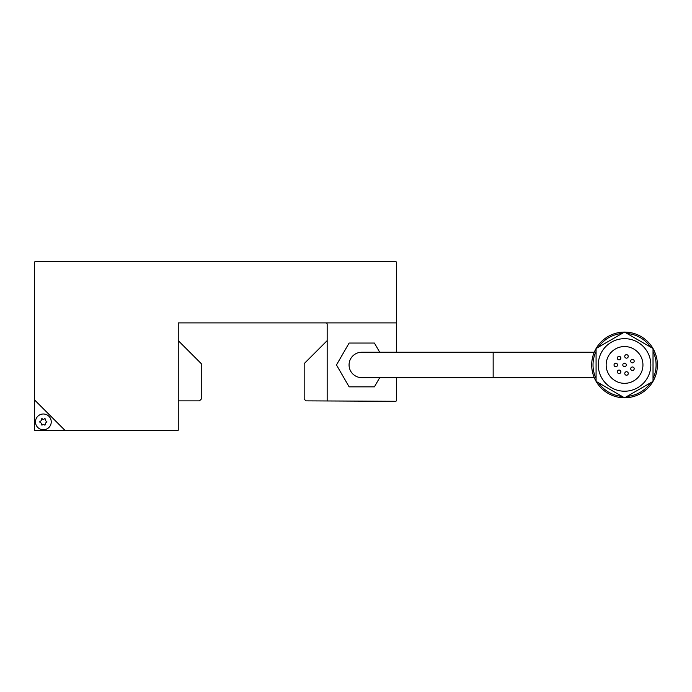 <?xml version="1.0" encoding="UTF-8"?>
<svg xmlns="http://www.w3.org/2000/svg" width="692" height="692" viewBox="0 0 692 692"><rect width="100%" height="100%" fill="white"/><g stroke="black" fill="none" stroke-linecap="round" stroke-linejoin="round"><path stroke-width="1.04" d="M493.162 377.642L361.769 377.642A12.698 12.698 0 0 1 349.062 364.943A12.698 12.698 0 0 1 361.769 352.245L493.162 352.245L493.162 377.642L594.255 377.642M624.513 332.091A32.844 32.844 0 0 0 596.123 348.483M596.08 348.552A32.844 32.844 0 0 0 596.08 381.327M596.123 381.404A32.844 32.844 0 0 0 624.513 397.788M598.571 382.814A31.538 31.538 0 0 0 622.065 396.378M596.08 351.38A31.538 31.538 0 0 0 596.08 378.507M622.065 333.509A31.538 31.538 0 0 0 598.571 347.073M598.277 364.943A26.279 26.279 0 0 1 624.556 338.665A26.279 26.279 0 0 1 650.835 364.943A26.279 26.279 0 0 1 624.556 391.222A26.279 26.279 0 0 1 598.277 364.943M606.157 364.943A18.399 18.399 0 0 0 624.556 383.333A18.399 18.399 0 0 0 642.946 364.943A18.399 18.399 0 0 0 624.556 346.545A18.399 18.399 0 0 0 606.157 364.943M617.333 358.093A1.756 1.756 0 0 1 619.089 356.345A1.756 1.756 0 0 1 620.836 358.093A1.756 1.756 0 0 1 619.089 359.849A1.756 1.756 0 0 1 617.333 358.093M624.738 356.397A1.756 1.756 0 0 1 626.494 354.65A1.756 1.756 0 0 1 628.241 356.397A1.756 1.756 0 0 1 626.494 358.153A1.756 1.756 0 0 1 624.738 356.397M630.689 361.129A1.756 1.756 0 0 1 632.436 359.382A1.756 1.756 0 0 1 634.192 361.129A1.756 1.756 0 0 1 632.436 362.885A1.756 1.756 0 0 1 630.689 361.129M630.697 368.724A1.756 1.756 0 0 1 632.453 366.976A1.756 1.756 0 0 1 634.201 368.724A1.756 1.756 0 0 1 632.453 370.48A1.756 1.756 0 0 1 630.697 368.724M624.772 373.481A1.756 1.756 0 0 1 626.519 371.725A1.756 1.756 0 0 1 628.275 373.481A1.756 1.756 0 0 1 626.519 375.228A1.756 1.756 0 0 1 624.772 373.481M617.359 371.803A1.756 1.756 0 0 1 619.115 370.056A1.756 1.756 0 0 1 620.862 371.803A1.756 1.756 0 0 1 619.115 373.559A1.756 1.756 0 0 1 617.359 371.803M614.038 364.969A1.756 1.756 0 0 1 615.793 363.222A1.756 1.756 0 0 1 617.541 364.969A1.756 1.756 0 0 1 615.793 366.725A1.756 1.756 0 0 1 614.038 364.969M622.8 364.943A1.756 1.756 0 0 1 624.556 363.188A1.756 1.756 0 0 1 626.303 364.943A1.756 1.756 0 0 1 624.556 366.691A1.756 1.756 0 0 1 622.8 364.943M35.474 421.878A7.88 7.88 0 0 1 43.362 413.998A7.88 7.88 0 0 1 51.243 421.878A7.88 7.88 0 0 1 43.362 429.767A7.88 7.88 0 0 1 35.474 421.878M42.238 418.747A0.787 0.787 0 0 0 41.209 419.343A1.375 1.375 0 0 1 40.084 421.281A0.787 0.787 0 0 0 40.084 422.475A1.375 1.375 0 0 1 41.209 424.412A0.787 0.787 0 0 0 42.238 425.009A1.375 1.375 0 0 1 44.478 425.009A0.787 0.787 0 0 0 45.516 424.412A1.375 1.375 0 0 1 46.632 422.475A0.787 0.787 0 0 0 46.632 421.281A1.375 1.375 0 0 1 45.516 419.343A0.787 0.787 0 0 0 44.478 418.747A1.375 1.375 0 0 1 42.238 418.747M178.259 340.637L201.251 363.629L201.251 399.102L199.495 400.858L178.259 400.858M65.256 430.64L35.041 430.64L34.6 430.199L34.6 399.985L65.256 430.64L177.818 430.64L178.259 430.199L178.259 322.896L396.369 322.896L396.369 352.245M396.369 377.642L396.369 400.858L395.928 401.291L305.925 400.858L304.177 399.102L304.177 363.629L327.169 340.637M327.169 400.858L327.169 324.211A1.315 1.315 0 0 0 325.854 322.896M596.08 381.378L596.08 348.508L624.556 332.073L653.023 348.508L653.023 381.378L624.556 397.813L596.08 381.378M653.023 378.507A31.538 31.538 0 0 0 653.023 351.38M627.038 396.378A31.538 31.538 0 0 0 650.532 382.814M650.532 347.073A31.538 31.538 0 0 0 627.038 333.509M624.591 397.788A32.844 32.844 0 0 0 652.98 381.404M653.023 381.327A32.844 32.844 0 0 0 653.023 348.552M652.98 348.483A32.844 32.844 0 0 0 624.591 332.091M379.718 377.642L374.407 386.845L349.123 386.845L336.476 364.943L349.123 343.042L374.407 343.042L379.718 352.245M396.369 322.896L396.369 262.017L395.928 261.585L35.041 261.585L34.6 262.017L34.6 399.985M175.188 261.585L330.231 261.585M493.162 352.245L594.255 352.245"/></g></svg>
